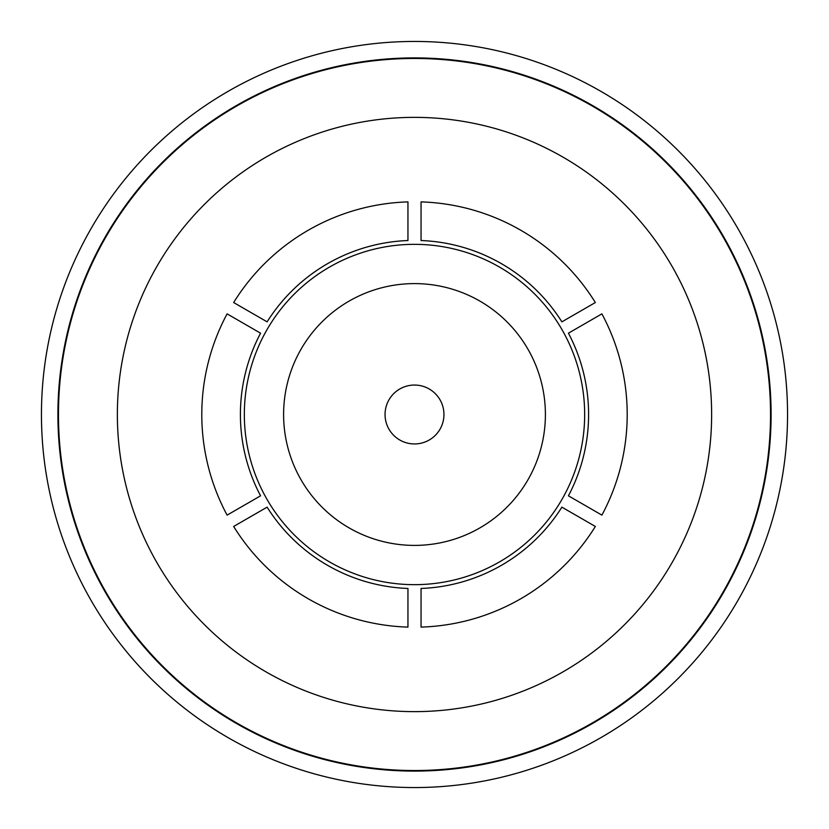 <?xml version="1.0" encoding="UTF-8"?>
<svg xmlns="http://www.w3.org/2000/svg" width="829" height="829" viewBox="0 0 829 829"><rect width="100%" height="100%" fill="white"/><g stroke="black" fill="none" stroke-linecap="round" stroke-linejoin="round"><path stroke-width="1.24" d="M771.094 414.5A356.594 356.594 0 0 0 414.5 57.906A356.594 356.594 0 0 0 57.906 414.5A356.594 356.594 0 0 0 414.5 771.094A356.594 356.594 0 0 0 771.094 414.5M41.45 414.5A373.05 373.05 0 0 0 414.5 787.55A373.05 373.05 0 0 0 787.55 414.5A373.05 373.05 0 0 0 414.5 41.45A373.05 373.05 0 0 0 41.45 414.5M58.465 414.5A356.035 356.035 0 0 0 414.5 770.535A356.035 356.035 0 0 0 770.535 414.5A356.035 356.035 0 0 0 414.5 58.465A356.035 356.035 0 0 0 58.465 414.5M711.634 414.5A297.134 297.134 0 0 0 414.5 117.366A297.134 297.134 0 0 0 117.366 414.5A297.134 297.134 0 0 0 414.5 711.634A297.134 297.134 0 0 0 711.634 414.5M627.201 414.5A212.701 212.701 0 0 0 601.895 313.87L568.435 333.185A174.09 174.09 0 0 1 568.435 495.815L601.895 515.13A212.701 212.701 0 0 0 627.201 414.5M244.337 414.5A170.163 170.163 0 0 0 414.5 584.663A170.163 170.163 0 0 0 584.663 414.5A170.163 170.163 0 0 0 414.5 244.337A170.163 170.163 0 0 0 244.337 414.5M545.399 414.5A130.899 130.899 0 0 0 414.5 283.601A130.899 130.899 0 0 0 283.601 414.5A130.899 130.899 0 0 0 414.5 545.399A130.899 130.899 0 0 0 545.399 414.5M443.95 414.5A29.45 29.45 0 0 0 414.5 385.05A29.45 29.45 0 0 0 385.05 414.5A29.45 29.45 0 0 0 414.5 443.95A29.45 29.45 0 0 0 443.95 414.5A29.45 29.45 0 0 1 414.5 443.95A29.45 29.45 0 0 1 385.05 414.5M267.114 321.849L233.654 302.533A212.701 212.701 0 0 1 407.951 201.893L407.951 240.534A174.09 174.09 0 0 0 267.114 321.849M561.886 507.151L595.346 526.467A212.701 212.701 0 0 1 421.049 627.107L421.049 588.466A174.09 174.09 0 0 0 561.886 507.151M260.565 495.815L227.105 515.13A212.701 212.701 0 0 1 227.105 313.87L260.565 333.185A174.09 174.09 0 0 0 260.565 495.815M233.654 526.467L267.114 507.151A174.09 174.09 0 0 0 407.951 588.466L407.951 627.107A212.701 212.701 0 0 1 233.654 526.467M595.346 302.533L561.886 321.849A174.09 174.09 0 0 0 421.049 240.534L421.049 201.893A212.701 212.701 0 0 1 595.346 302.533"/></g></svg>
